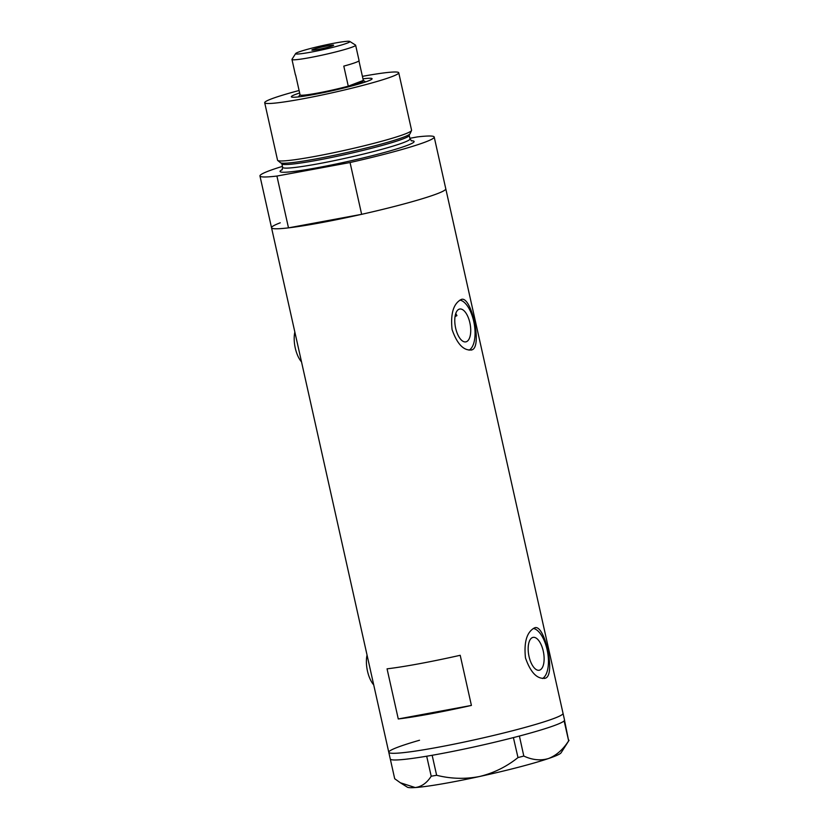 <?xml version="1.0" encoding="UTF-8"?>
<svg xmlns="http://www.w3.org/2000/svg" width="829" height="829" viewBox="0 0 829 829"><rect width="100%" height="100%" fill="white"/><g stroke="black" fill="none" stroke-linecap="round" stroke-linejoin="round"><path stroke-width="1.24" d="M373.713 684.889A20.601 9.254 -100.5 0 1 367.05 655.045M301.518 361.89A20.601 9.254 -100.5 0 1 294.844 332.046M455.048 316.523A75.543 5.534 167.4 0 0 456.934 315.652L455.763 313.476M466.385 341.714A16.704 7.502 79.5 0 0 470.002 323.424A16.704 7.502 79.5 0 0 459.712 309.03A16.704 7.502 79.5 0 0 459.121 309.196A16.704 7.502 79.5 0 0 455.504 327.496A16.704 7.502 79.5 0 0 465.794 341.88A16.704 7.502 79.5 0 0 466.385 341.714M539.783 670.06A16.704 7.502 79.5 0 0 543.399 651.77A16.704 7.502 79.5 0 0 533.109 637.377A16.704 7.502 79.5 0 0 532.508 637.542A16.704 7.502 79.5 0 0 528.892 655.843A16.704 7.502 79.5 0 0 539.182 670.236A16.704 7.502 79.5 0 0 539.783 670.06M545.368 678.205C556.238 675.044 544.352 621.812 534.166 628.071C526.747 632.299 523.845 642.247 525.472 657.915C530.653 672.702 537.285 679.469 545.368 678.205L544.425 678.464M535.057 627.812L534.166 628.071M542.498 678.516A25.751 11.575 79.5 0 0 547.534 651.791A25.751 11.575 79.5 0 0 533.316 628.465M471.97 349.848C482.851 346.698 470.955 293.456 460.769 299.725C453.349 303.942 450.448 313.89 452.074 329.569C457.266 344.356 463.898 351.123 471.97 349.848L471.038 350.118M461.66 299.466L460.769 299.725M469.1 350.17A25.751 11.575 79.5 0 0 474.147 323.434A25.751 11.575 79.5 0 0 459.919 300.119M387.06 668.837L398.272 718.961A89.273 6.539 -12.6 0 0 471.411 705.427L460.209 655.293A89.273 6.539 167.4 0 1 387.06 668.837M409.868 138.298L417.256 136.93A89.273 6.539 -12.6 0 1 434.209 137.023A89.273 6.539 -12.6 0 1 425.505 141.977A89.273 6.539 -12.6 0 1 350.056 162.525L361.641 214.328A89.273 6.539 -12.6 0 0 437.09 193.779A89.273 6.539 -12.6 0 0 445.784 188.825A89.273 6.539 167.4 0 1 437.09 193.779A89.273 6.539 167.4 0 1 339.88 219.011A89.273 6.539 167.4 0 1 271.539 227.768A89.273 6.539 167.4 0 1 280.243 222.804M554.332 718.308A89.273 6.539 167.4 0 1 457.121 743.53A89.273 6.539 167.4 0 1 388.78 752.297A89.273 6.539 -12.6 0 0 470.748 740.649A89.273 6.539 -12.6 0 0 563.036 713.344A89.273 6.539 167.4 0 1 554.332 718.308M398.272 718.961L471.411 705.427M419.515 740.245A89.273 6.539 -12.6 0 0 388.78 752.297L390.272 758.981A89.273 6.539 -12.6 0 0 426.686 756.214A89.273 6.539 -12.6 0 0 428.572 755.903L430.324 755.602A89.273 6.539 -12.6 0 0 432.282 755.26A89.273 6.539 -12.6 0 0 472.25 747.333A89.273 6.539 -12.6 0 0 513.4 737.592A89.273 6.539 -12.6 0 0 515.483 737.054L517.369 736.566A89.273 6.539 -12.6 0 0 519.4 736.038L523.804 756.048L517.99 757.571C506.529 766.752 493.721 773.063 479.566 776.504C465.204 779.27 450.893 778.856 436.634 775.281L431.204 776.213C426.914 782.949 421.578 786.731 415.205 787.55L400.355 782.763L394.697 778.732L390.304 759.063M431.204 776.213L426.686 756.214M426.738 756.214L428.572 755.903M517.99 757.571L513.4 737.592M513.524 737.572L515.483 737.054M569.046 740.266L568.653 740.857L564.124 720.878A89.273 6.539 -12.6 0 0 564.321 720.66L564.445 720.474A89.273 6.539 -12.6 0 0 564.518 720.277L568.653 740.857C563.057 749.582 556.332 755.468 548.487 758.535C540.581 760.856 532.363 760.027 523.804 756.048M430.324 755.602L432.158 755.281L436.634 775.281M517.369 736.566L519.327 736.059M568.87 740.608L561.078 752.815A78.973 5.782 167.4 0 1 548.487 758.535A78.973 5.782 167.4 0 1 479.566 776.504A78.973 5.782 167.4 0 1 415.205 787.55A78.973 5.782 167.4 0 1 407.35 787.177L400.355 782.763M519.4 736.038A89.273 6.539 -12.6 0 0 564.124 720.878M564.518 720.277A89.273 6.539 -12.6 0 0 564.528 720.028L434.209 137.023M362.967 78.838A41.377 3.026 167.4 0 1 372.034 78.962A41.377 3.026 167.4 0 1 368.066 81.024A41.377 3.026 167.4 0 1 324.46 92.413A41.377 3.026 167.4 0 1 291.497 96.972A41.377 3.026 167.4 0 1 295.373 94.475A41.377 3.026 167.4 0 1 299.652 92.993M411.536 130.536L410.044 133.749A66.507 4.87 167.4 0 1 407.899 135.303A66.507 4.87 167.4 0 1 403.599 137.148A66.507 4.87 167.4 0 1 340.066 154.07A66.507 4.87 167.4 0 1 283.031 163.22A66.507 4.87 167.4 0 1 280.43 162.712L277.715 160.453A68.672 5.026 -12.6 0 0 331.963 153.075A68.672 5.026 -12.6 0 0 404.894 134.06A68.672 5.026 -12.6 0 0 411.536 130.536A68.672 5.026 -12.6 0 0 411.578 130.236L398.739 72.765A68.672 5.026 -12.6 0 0 362.408 76.351M299.093 90.506A68.672 5.026 -12.6 0 0 271.394 98.91A68.672 5.026 -12.6 0 0 264.7 102.734L277.549 160.204A68.672 5.026 -12.6 0 0 277.715 160.453M264.7 102.734A68.672 5.026 -12.6 0 0 317.269 95.988A68.672 5.026 -12.6 0 0 392.044 76.589A68.672 5.026 -12.6 0 0 398.739 72.765M282.44 166.37A89.273 6.539 -12.6 0 0 259.954 175.966A89.273 6.539 -12.6 0 0 276.917 176.059L288.492 227.861A89.273 6.539 -12.6 0 1 271.539 227.768L388.78 752.297M350.056 162.525L276.917 176.059M361.641 214.328L288.492 227.861M298.326 52.165A27.813 2.031 -12.6 0 0 295.652 53.553A27.813 2.031 -12.6 0 0 315.932 51.18A27.813 2.031 -12.6 0 0 347.185 43.129A27.813 2.031 -12.6 0 0 349.786 41.45A27.813 2.031 -12.6 0 0 327.631 44.507A27.813 2.031 -12.6 0 0 298.326 52.165M349.786 41.45L355.506 45.056A32.621 2.383 167.4 0 1 355.631 45.212A32.621 2.383 167.4 0 1 352.449 47.025A32.621 2.383 167.4 0 1 316.937 56.237A32.621 2.383 167.4 0 1 291.963 59.439A32.621 2.383 167.4 0 1 292.015 59.253L295.652 53.553M332.553 45.833A11.16 0.819 -12.6 0 0 333.641 45.212A11.16 0.819 -12.6 0 0 325.103 46.31A11.16 0.819 -12.6 0 0 312.947 49.46A11.16 0.819 -12.6 0 0 311.859 50.082A11.16 0.819 -12.6 0 0 320.408 48.984A11.16 0.819 -12.6 0 0 332.553 45.833M291.963 59.439L295.404 74.817A32.621 2.383 -12.6 0 0 295.632 75.025L300.119 95.076A32.621 2.383 -12.6 0 0 348.273 86.164A32.621 2.383 -12.6 0 0 360.377 82.444A32.621 2.383 -12.6 0 0 363.423 80.486A32.621 2.383 -12.6 0 0 363.32 80.423L348.273 86.164L343.797 66.113A32.621 2.383 -12.6 0 0 355.89 62.393A32.621 2.383 -12.6 0 0 359.071 60.579L355.631 45.212M298.575 96.889A34.341 2.518 167.4 0 1 298.627 96.713L299.932 94.672M363.423 80.486L365.475 81.77A34.341 2.518 167.4 0 1 365.599 81.905M358.947 60.869L363.32 80.423M409.371 134.391L409.205 135.345A65.242 4.777 167.4 0 1 402.853 138.971A65.242 4.777 167.4 0 1 331.807 157.406A65.242 4.777 167.4 0 1 281.87 163.81L282.668 167.385A65.242 4.777 -12.6 0 0 332.605 160.981A65.242 4.777 -12.6 0 0 403.65 142.547A65.242 4.777 -12.6 0 0 410.003 138.92L411.671 140.951M411.246 140.743A68.672 5.026 167.4 0 1 407.412 145.334A68.672 5.026 167.4 0 1 323.724 166.515A68.672 5.026 167.4 0 1 282.326 169.562M259.954 175.966L271.539 227.768M409.205 135.345L410.003 138.92M282.026 169.935L282.668 167.385M281.87 163.81L281.311 163.012"/></g></svg>
